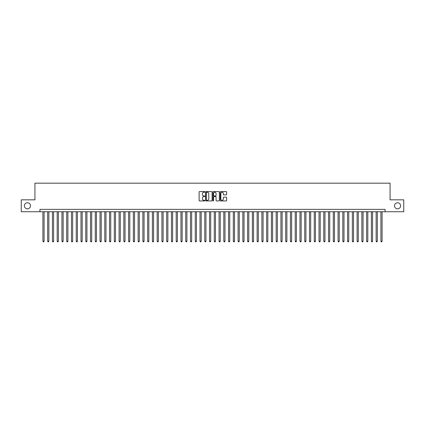 <?xml version="1.0" encoding="UTF-8"?>
<svg xmlns="http://www.w3.org/2000/svg" width="425" height="425" viewBox="0 0 425 425"><rect width="100%" height="100%" fill="white"/><g stroke="black" fill="none" stroke-linecap="round" stroke-linejoin="round"><path stroke-width="0.64" d="M204.882 191.919A0.329 0.329 0 0 0 204.558 191.595L199.591 191.595A0.468 0.468 0 0 0 199.123 192.063L199.123 200.472A0.468 0.468 0 0 0 199.591 200.94L204.558 200.94A0.329 0.329 0 0 0 204.882 200.611A0.329 0.329 0 0 0 204.558 200.287L203.915 200.287A1.493 1.493 0 0 1 202.417 198.788L202.417 198.087A1.493 1.493 0 0 1 203.915 196.594L204.558 196.594A0.329 0.329 0 0 0 204.882 196.265A0.329 0.329 0 0 0 204.558 195.941L203.915 195.941A1.493 1.493 0 0 1 202.417 194.443L202.417 193.742A1.493 1.493 0 0 1 203.915 192.249L204.558 192.249A0.329 0.329 0 0 0 204.882 191.919M394.517 205.79A3.044 3.044 0 0 0 397.561 208.834A3.044 3.044 0 0 0 400.61 205.79A3.044 3.044 0 0 0 397.561 202.741A3.044 3.044 0 0 0 394.517 205.79M24.39 205.79A3.044 3.044 0 0 0 27.439 208.834A3.044 3.044 0 0 0 30.483 205.79A3.044 3.044 0 0 0 27.439 202.741A3.044 3.044 0 0 0 24.39 205.79M226.158 194.889A0.468 0.468 0 0 0 226.621 194.422L226.621 192.063A0.468 0.468 0 0 0 226.158 191.595L220.644 191.595A0.468 0.468 0 0 0 220.177 192.063L220.177 200.472A0.468 0.468 0 0 0 220.644 200.94L226.158 200.94A0.468 0.468 0 0 0 226.621 200.472L226.621 197.62A0.468 0.468 0 0 0 226.158 197.152L223.794 197.152A0.468 0.468 0 0 0 223.327 197.62L223.327 199.038A1.248 1.248 0 0 1 222.078 200.287A1.248 1.248 0 0 1 220.83 199.038L220.83 193.497A1.248 1.248 0 0 1 222.078 192.249A1.248 1.248 0 0 1 223.327 193.497L223.327 194.422A0.468 0.468 0 0 0 223.794 194.889L226.158 194.889M39.934 211.74L21.25 211.74L21.25 199.835L34.935 199.835L34.935 183.175L390.065 183.175L390.065 199.835L403.75 199.835L403.75 211.74L385.066 211.74L385.066 209.36L39.934 209.36L39.934 211.74L385.066 211.74M212.091 192.063A0.468 0.468 0 0 0 211.623 191.595L206.109 191.595A0.468 0.468 0 0 0 205.642 192.063L205.642 200.472A0.468 0.468 0 0 0 206.109 200.94L211.623 200.94A0.468 0.468 0 0 0 212.091 200.472L212.091 192.063M213.377 191.595L218.891 191.595A0.468 0.468 0 0 1 219.358 192.063L219.358 200.472A0.468 0.468 0 0 1 218.891 200.94L216.532 200.94A0.468 0.468 0 0 1 216.065 200.472L216.065 197.062A0.468 0.468 0 0 0 215.597 196.594L214.03 196.594A0.468 0.468 0 0 0 213.562 197.062L213.562 200.611A0.329 0.329 0 0 1 213.238 200.94A0.329 0.329 0 0 1 212.909 200.611L212.909 192.063A0.468 0.468 0 0 1 213.377 191.595M206.624 192.249A0.329 0.329 0 0 0 206.295 192.578L206.295 199.957A0.329 0.329 0 0 0 206.624 200.287L207.299 200.287A1.493 1.493 0 0 0 208.797 198.788L208.797 193.742A1.493 1.493 0 0 0 207.299 192.249L206.624 192.249M216.065 193.524A1.248 1.248 0 0 0 214.811 192.27A1.248 1.248 0 0 0 213.562 193.524L213.562 195.473A0.468 0.468 0 0 0 214.03 195.941L215.597 195.941A0.468 0.468 0 0 0 216.065 195.473L216.065 193.524M42.909 211.74L42.909 241.203L44.099 241.203L44.099 211.74M44.099 241.203L43.743 241.825L43.265 241.825L42.909 241.203M47.669 211.74L47.669 241.203L48.859 241.203L48.859 211.74M48.859 241.203L48.503 241.825L48.025 241.825L47.669 241.203M52.429 211.74L52.429 241.203L53.619 241.203L53.619 211.74M53.619 241.203L53.263 241.825L52.79 241.825L52.429 241.203M57.189 211.74L57.189 241.203L58.379 241.203L58.379 211.74M58.379 241.203L58.023 241.825L57.55 241.825L57.189 241.203M61.949 211.74L61.949 241.203L63.144 241.203L63.144 211.74M63.144 241.203L62.783 241.825L62.31 241.825L61.949 241.203M66.714 211.74L66.714 241.203L67.904 241.203L67.904 211.74M67.904 241.203L67.543 241.825L67.07 241.825L66.714 241.203M71.474 211.74L71.474 241.203L72.664 241.203L72.664 211.74M72.664 241.203L72.303 241.825L71.83 241.825L71.474 241.203M76.234 211.74L76.234 241.203L77.424 241.203L77.424 211.74M77.424 241.203L77.068 241.825L76.59 241.825L76.234 241.203M80.994 211.74L80.994 241.203L82.184 241.203L82.184 211.74M82.184 241.203L81.828 241.825L81.35 241.825L80.994 241.203M85.754 211.74L85.754 241.203L86.944 241.203L86.944 211.74M86.944 241.203L86.588 241.825L86.11 241.825L85.754 241.203M90.514 211.74L90.514 241.203L91.704 241.203L91.704 211.74M91.704 241.203L91.348 241.825L90.87 241.825L90.514 241.203M95.274 211.74L95.274 241.203L96.464 241.203L96.464 211.74M96.464 241.203L96.108 241.825L95.63 241.825L95.274 241.203M100.034 211.74L100.034 241.203L101.224 241.203L101.224 211.74M101.224 241.203L100.868 241.825L100.39 241.825L100.034 241.203M104.794 211.74L104.794 241.203L105.984 241.203L105.984 211.74M105.984 241.203L105.628 241.825L105.15 241.825L104.794 241.203M109.554 211.74L109.554 241.203L110.744 241.203L110.744 211.74M110.744 241.203L110.388 241.825L109.91 241.825L109.554 241.203M114.314 211.74L114.314 241.203L115.504 241.203L115.504 211.74M115.504 241.203L115.148 241.825L114.676 241.825L114.314 241.203M119.074 211.74L119.074 241.203L120.264 241.203L120.264 211.74M120.264 241.203L119.908 241.825L119.436 241.825L119.074 241.203M123.84 211.74L123.84 241.203L125.03 241.203L125.03 211.74M125.03 241.203L124.668 241.825L124.196 241.825L123.84 241.203M128.6 211.74L128.6 241.203L129.79 241.203L129.79 211.74M129.79 241.203L129.428 241.825L128.956 241.825L128.6 241.203M133.36 211.74L133.36 241.203L134.55 241.203L134.55 211.74M134.55 241.203L134.188 241.825L133.716 241.825L133.36 241.203M138.12 211.74L138.12 241.203L139.31 241.203L139.31 211.74M139.31 241.203L138.954 241.825L138.476 241.825L138.12 241.203M142.88 211.74L142.88 241.203L144.07 241.203L144.07 211.74M144.07 241.203L143.714 241.825L143.236 241.825L142.88 241.203M147.64 211.74L147.64 241.203L148.83 241.203L148.83 211.74M148.83 241.203L148.474 241.825L147.996 241.825L147.64 241.203M152.4 211.74L152.4 241.203L153.59 241.203L153.59 211.74M153.59 241.203L153.234 241.825L152.756 241.825L152.4 241.203M157.16 211.74L157.16 241.203L158.35 241.203L158.35 211.74M158.35 241.203L157.994 241.825L157.516 241.825L157.16 241.203M161.92 211.74L161.92 241.203L163.11 241.203L163.11 211.74M163.11 241.203L162.754 241.825L162.276 241.825L161.92 241.203M166.68 211.74L166.68 241.203L167.87 241.203L167.87 211.74M167.87 241.203L167.514 241.825L167.036 241.825L166.68 241.203M171.44 211.74L171.44 241.203L172.63 241.203L172.63 211.74M172.63 241.203L172.274 241.825L171.801 241.825L171.44 241.203M176.2 211.74L176.2 241.203L177.39 241.203L177.39 211.74M177.39 241.203L177.034 241.825L176.561 241.825L176.2 241.203M180.96 211.74L180.96 241.203L182.15 241.203L182.15 211.74M182.15 241.203L181.794 241.825L181.321 241.825L180.96 241.203M185.725 211.74L185.725 241.203L186.915 241.203L186.915 211.74M186.915 241.203L186.554 241.825L186.081 241.825L185.725 241.203M190.485 211.74L190.485 241.203L191.675 241.203L191.675 211.74M191.675 241.203L191.314 241.825L190.841 241.825L190.485 241.203M195.245 211.74L195.245 241.203L196.435 241.203L196.435 211.74M196.435 241.203L196.079 241.825L195.601 241.825L195.245 241.203M200.005 211.74L200.005 241.203L201.195 241.203L201.195 211.74M201.195 241.203L200.839 241.825L200.361 241.825L200.005 241.203M204.765 211.74L204.765 241.203L205.955 241.203L205.955 211.74M205.955 241.203L205.599 241.825L205.121 241.825L204.765 241.203M209.525 211.74L209.525 241.203L210.715 241.203L210.715 211.74M210.715 241.203L210.359 241.825L209.881 241.825L209.525 241.203M214.285 211.74L214.285 241.203L215.475 241.203L215.475 211.74M215.475 241.203L215.119 241.825L214.641 241.825L214.285 241.203M219.045 211.74L219.045 241.203L220.235 241.203L220.235 211.74M220.235 241.203L219.879 241.825L219.401 241.825L219.045 241.203M223.805 211.74L223.805 241.203L224.995 241.203L224.995 211.74M224.995 241.203L224.639 241.825L224.161 241.825L223.805 241.203M228.565 211.74L228.565 241.203L229.755 241.203L229.755 211.74M229.755 241.203L229.399 241.825L228.921 241.825L228.565 241.203M233.325 211.74L233.325 241.203L234.515 241.203L234.515 211.74M234.515 241.203L234.159 241.825L233.686 241.825L233.325 241.203M238.085 211.74L238.085 241.203L239.275 241.203L239.275 211.74M239.275 241.203L238.919 241.825L238.446 241.825L238.085 241.203M242.85 211.74L242.85 241.203L244.04 241.203L244.04 211.74M244.04 241.203L243.679 241.825L243.206 241.825L242.85 241.203M247.61 211.74L247.61 241.203L248.8 241.203L248.8 211.74M248.8 241.203L248.439 241.825L247.966 241.825L247.61 241.203M252.37 211.74L252.37 241.203L253.56 241.203L253.56 211.74M253.56 241.203L253.199 241.825L252.726 241.825L252.37 241.203M257.13 211.74L257.13 241.203L258.32 241.203L258.32 211.74M258.32 241.203L257.964 241.825L257.486 241.825L257.13 241.203M261.89 211.74L261.89 241.203L263.08 241.203L263.08 211.74M263.08 241.203L262.724 241.825L262.246 241.825L261.89 241.203M266.65 211.74L266.65 241.203L267.84 241.203L267.84 211.74M267.84 241.203L267.484 241.825L267.006 241.825L266.65 241.203M271.41 211.74L271.41 241.203L272.6 241.203L272.6 211.74M272.6 241.203L272.244 241.825L271.766 241.825L271.41 241.203M276.17 211.74L276.17 241.203L277.36 241.203L277.36 211.74M277.36 241.203L277.004 241.825L276.526 241.825L276.17 241.203M280.93 211.74L280.93 241.203L282.12 241.203L282.12 211.74M282.12 241.203L281.764 241.825L281.286 241.825L280.93 241.203M285.69 211.74L285.69 241.203L286.88 241.203L286.88 211.74M286.88 241.203L286.524 241.825L286.046 241.825L285.69 241.203M290.45 211.74L290.45 241.203L291.64 241.203L291.64 211.74M291.64 241.203L291.284 241.825L290.812 241.825L290.45 241.203M295.21 211.74L295.21 241.203L296.4 241.203L296.4 211.74M296.4 241.203L296.044 241.825L295.572 241.825L295.21 241.203M299.97 211.74L299.97 241.203L301.16 241.203L301.16 211.74M301.16 241.203L300.804 241.825L300.332 241.825L299.97 241.203M304.736 211.74L304.736 241.203L305.926 241.203L305.926 211.74M305.926 241.203L305.564 241.825L305.092 241.825L304.736 241.203M309.496 211.74L309.496 241.203L310.686 241.203L310.686 211.74M310.686 241.203L310.324 241.825L309.852 241.825L309.496 241.203M314.256 211.74L314.256 241.203L315.446 241.203L315.446 211.74M315.446 241.203L315.09 241.825L314.612 241.825L314.256 241.203M319.016 211.74L319.016 241.203L320.206 241.203L320.206 211.74M320.206 241.203L319.85 241.825L319.372 241.825L319.016 241.203M323.776 211.74L323.776 241.203L324.966 241.203L324.966 211.74M324.966 241.203L324.61 241.825L324.132 241.825L323.776 241.203M328.536 211.74L328.536 241.203L329.726 241.203L329.726 211.74M329.726 241.203L329.37 241.825L328.892 241.825L328.536 241.203M333.296 211.74L333.296 241.203L334.486 241.203L334.486 211.74M334.486 241.203L334.13 241.825L333.652 241.825L333.296 241.203M338.056 211.74L338.056 241.203L339.246 241.203L339.246 211.74M339.246 241.203L338.89 241.825L338.412 241.825L338.056 241.203M342.816 211.74L342.816 241.203L344.006 241.203L344.006 211.74M344.006 241.203L343.65 241.825L343.172 241.825L342.816 241.203M347.576 211.74L347.576 241.203L348.766 241.203L348.766 211.74M348.766 241.203L348.41 241.825L347.932 241.825L347.576 241.203M352.336 211.74L352.336 241.203L353.526 241.203L353.526 211.74M353.526 241.203L353.17 241.825L352.697 241.825L352.336 241.203M357.096 211.74L357.096 241.203L358.286 241.203L358.286 211.74M358.286 241.203L357.93 241.825L357.457 241.825L357.096 241.203M361.856 211.74L361.856 241.203L363.051 241.203L363.051 211.74M363.051 241.203L362.69 241.825L362.217 241.825L361.856 241.203M366.621 211.74L366.621 241.203L367.811 241.203L367.811 211.74M367.811 241.203L367.45 241.825L366.977 241.825L366.621 241.203M371.381 211.74L371.381 241.203L372.571 241.203L372.571 211.74M372.571 241.203L372.21 241.825L371.737 241.825L371.381 241.203M376.141 211.74L376.141 241.203L377.331 241.203L377.331 211.74M377.331 241.203L376.975 241.825L376.497 241.825L376.141 241.203M380.901 211.74L380.901 241.203L382.091 241.203L382.091 211.74M382.091 241.203L381.735 241.825L381.257 241.825L380.901 241.203"/></g></svg>
